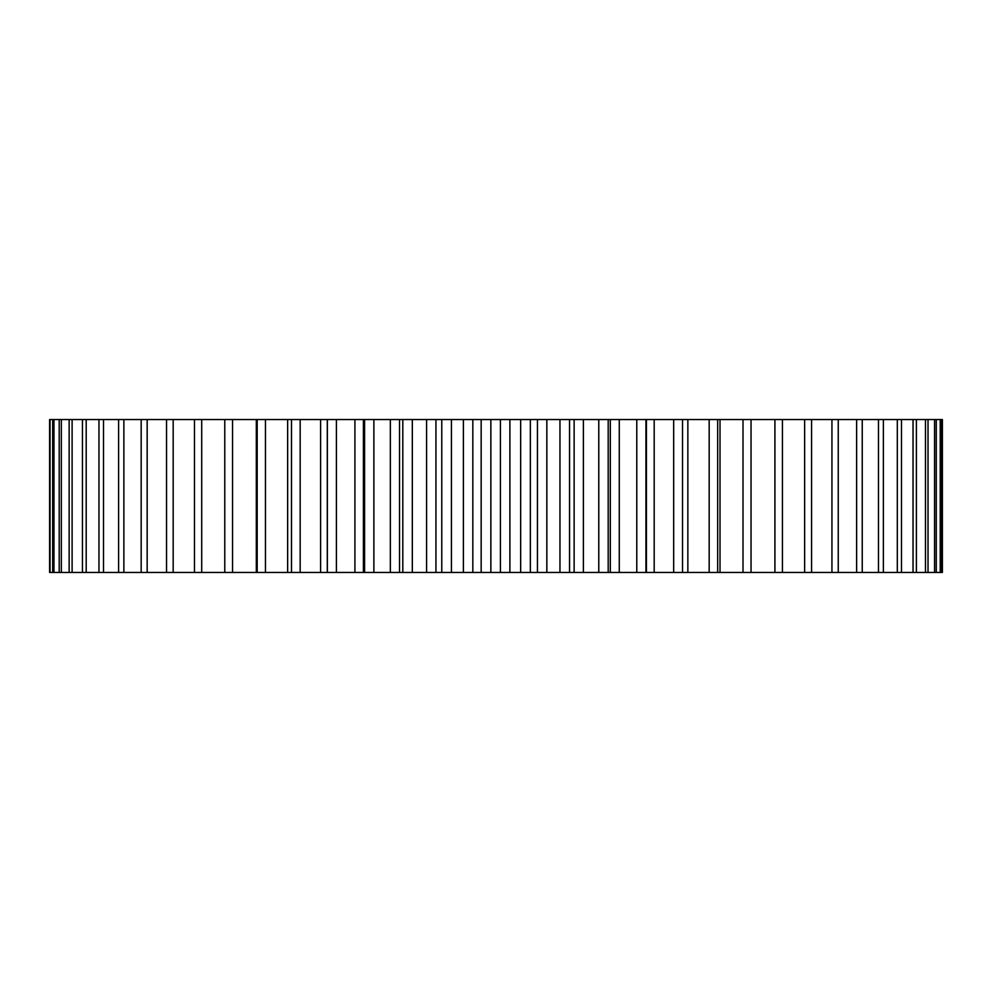 <?xml version="1.0" encoding="UTF-8"?>
<svg xmlns="http://www.w3.org/2000/svg" width="992" height="992" viewBox="0 0 992 992"><rect width="100%" height="100%" fill="white"/><g stroke="black" fill="none" stroke-linecap="round" stroke-linejoin="round"><path stroke-width="1.49" d="M750.423 419.542L942.4 419.542L942.4 572.458L750.423 572.458M743.008 419.542L743.008 572.458L751.043 572.458L751.043 419.542L49.6 419.542L49.6 572.458L327.286 572.458L327.286 419.542M743.008 572.458L399.516 572.458L399.516 419.542L399.516 572.458L327.286 572.458M941.086 419.542L941.086 572.458M940.218 419.542L940.218 572.458M936.274 419.542L936.274 572.458M934.576 419.542L934.576 572.458M928.028 419.542L928.028 572.458M925.486 419.542L925.486 572.458M916.397 419.542L916.397 572.458M913.037 419.542L913.037 572.458M901.48 419.542L901.48 572.458M897.314 419.542L897.314 572.458M883.376 419.542L883.376 572.458M878.466 419.542L878.466 572.458M862.246 419.542L862.246 572.458M856.617 419.542L856.617 572.458M838.252 419.542L838.252 572.458M831.941 419.542L831.941 572.458M811.58 419.542L811.58 572.458M804.636 419.542L804.636 572.458M782.428 419.542L782.428 572.458M774.913 419.542L774.913 572.458M720.018 419.542L720.018 572.458M717.662 419.542L717.662 572.458M709.181 419.542L709.181 572.458M687.853 419.542L687.853 572.458M682.533 419.542L682.533 572.458M673.667 419.542L673.667 572.458M654.187 419.542L654.187 572.458M645.953 419.542L645.953 572.458M636.777 419.542L636.777 572.458M619.268 419.542L619.268 572.458M608.195 419.542L608.195 572.458M598.771 419.542L598.771 572.458M583.395 419.542L583.395 572.458M574.132 419.542L574.132 572.458M569.557 419.542L569.557 572.458M559.959 419.542L559.959 572.458M546.84 419.542L546.84 572.458M537.441 419.542L537.441 572.458M530.348 419.542L530.348 572.458M520.664 419.542L520.664 572.458M509.888 419.542L509.888 572.458M500.427 419.542L500.427 572.458M490.866 419.542L490.866 572.458M481.157 419.542L481.157 572.458M472.824 419.542L472.824 572.458M463.388 419.542L463.388 572.458M451.422 419.542L451.422 572.458M441.775 419.542L441.775 572.458M435.934 419.542L435.934 572.458M426.585 419.542L426.585 572.458M412.325 419.542L412.325 572.458M402.814 419.542L402.814 572.458M390.34 419.542L390.34 572.458M373.885 419.542L373.885 572.458M364.572 419.542L364.572 572.458M354.913 419.542L354.913 572.458M336.4 419.542L336.4 572.458M327.372 419.542L327.372 572.458M320.59 419.542L320.59 572.458M300.167 419.542L300.167 572.458M291.487 419.542L291.487 572.458M287.643 419.542L287.643 572.458M265.459 419.542L265.459 572.458M257.188 419.542L257.188 572.458M256.32 419.542L256.32 572.458M232.55 419.542L232.55 572.458M224.775 419.542L224.775 572.458M201.711 419.542L201.711 572.458M194.482 419.542L194.482 572.458M173.178 419.542L173.178 572.458M166.532 419.542L166.532 572.458M147.163 419.542L147.163 572.458M141.174 419.542L141.174 572.458M123.876 419.542L123.876 572.458M118.594 419.542L118.594 572.458M103.503 419.542L103.503 572.458M98.964 419.542L98.964 572.458M86.205 419.542L86.205 572.458M82.435 419.542L82.435 572.458M72.106 419.542L72.106 572.458M69.142 419.542L69.142 572.458M61.33 419.542L61.33 572.458M59.198 419.542L59.198 572.458M53.952 419.542L53.952 572.458M52.663 419.542L52.663 572.458M50.034 419.542L50.034 572.458M646.437 572.458L646.437 419.542M610.316 572.458L610.316 419.542M363.394 572.458L363.394 419.542"/></g></svg>
